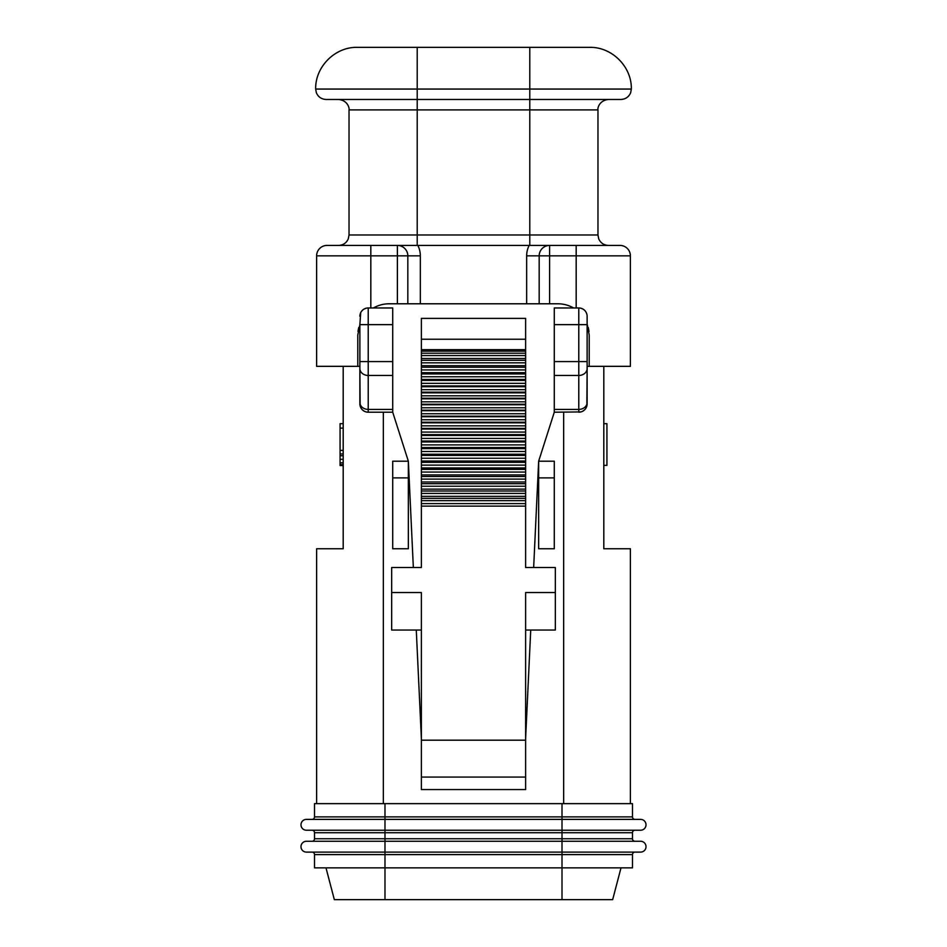 <?xml version="1.0" encoding="UTF-8"?>
<svg xmlns="http://www.w3.org/2000/svg" width="947" height="947" viewBox="0 0 947 947"><rect width="100%" height="100%" fill="white"/><g stroke="black" fill="none" stroke-linecap="round" stroke-linejoin="round"><path stroke-width="1.42" d="M334.338 899.65L325.993 867.854L334.338 899.65L612.662 899.65L621.007 867.854L612.662 899.65M314.522 867.854L314.522 854.62A2.498 2.498 0 0 0 312.025 852.111A2.498 2.498 0 0 1 314.522 854.62L314.522 867.854L632.478 867.854L632.478 854.62A2.498 2.498 0 0 1 634.975 852.111A2.498 2.498 0 0 0 632.478 854.62L562.009 854.62L562.009 899.65M312.025 852.111A2.498 2.498 0 0 1 314.522 854.62L384.991 854.62L384.991 852.111L306.402 852.111L640.598 852.111A5.422 5.422 0 0 0 646.02 846.689A5.422 5.422 0 0 0 640.598 841.267A5.422 5.422 0 0 1 646.02 846.689A5.422 5.422 0 0 1 640.598 852.111M384.991 852.111L384.991 841.267L306.402 841.267L640.598 841.267M306.402 841.267A5.422 5.422 0 0 0 300.98 846.689A5.422 5.422 0 0 0 306.402 852.111M312.025 841.267A2.498 2.498 0 0 0 314.522 838.77L314.522 832.721A2.498 2.498 0 0 0 312.025 830.223A2.498 2.498 0 0 1 314.522 832.721L314.522 838.77A2.498 2.498 0 0 1 312.025 841.267A2.498 2.498 0 0 0 314.522 838.77L632.478 838.77A2.498 2.498 0 0 0 634.975 841.267A2.498 2.498 0 0 1 632.478 838.77L632.478 832.721A2.498 2.498 0 0 1 634.975 830.223A2.498 2.498 0 0 0 632.478 832.721L562.009 832.721L562.009 854.62L384.991 854.62L384.991 899.65M312.025 830.223A2.498 2.498 0 0 1 314.522 832.721L384.991 832.721L384.991 830.223L306.402 830.223L640.598 830.223A5.422 5.422 0 0 0 646.02 824.801A5.422 5.422 0 0 0 640.598 819.38A5.422 5.422 0 0 1 646.02 824.801A5.422 5.422 0 0 1 640.598 830.223M306.402 830.223A5.422 5.422 0 0 1 300.98 824.801A5.422 5.422 0 0 1 306.402 819.38L640.598 819.38M562.009 803.636L314.522 803.636L314.522 816.882A2.498 2.498 0 0 1 312.025 819.38A2.498 2.498 0 0 0 314.522 816.882L632.478 816.882A2.498 2.498 0 0 0 634.975 819.38A2.498 2.498 0 0 1 632.478 816.882L632.478 803.636L562.009 803.636L562.009 832.721L384.991 832.721L384.991 841.267M314.522 803.636L314.522 816.882A2.498 2.498 0 0 1 312.025 819.38M316.618 548.763L343.193 548.763L316.618 548.763L316.618 803.636M630.382 548.763L603.807 548.763L630.382 548.763L630.382 803.636M603.807 366.335L603.807 548.763M360.144 405.967L359.872 366.335L316.618 366.335L316.618 255.844A10.429 10.429 0 0 1 327.035 245.415L619.965 245.415A10.429 10.429 0 0 1 630.382 255.844L630.382 366.335L587.128 366.335L586.856 405.967M586.039 407.991L585.353 409.009M584.725 409.72L583.009 411.057M580.961 411.921L554.291 412.205L554.291 361.576L578.783 361.576L578.783 409.4L554.291 409.4M533.658 567.525L538.654 461.201L554.291 412.205M525.621 738.494L530.722 630.039M392.709 412.205L368.217 412.205A8.345 8.345 0 0 1 359.872 403.86L359.872 361.576L392.709 361.576L392.709 412.205L408.346 461.201L413.342 567.525M416.278 630.039L421.379 738.494M392.709 409.4L368.217 409.4L368.217 412.205L366.039 411.921M363.991 411.057L362.275 409.72M361.647 409.009L360.961 407.991M343.193 366.335L343.193 548.763M603.807 423.676L606.932 423.676L606.932 465.368L603.807 465.368M358.7 327.591L358.002 331.391M357.788 366.335L357.788 335.06L359.872 324.643L360.7 312.676M589.212 366.335L589.212 335.06L587.128 323.838L587.128 316.298L587.128 403.86A8.345 8.345 0 0 1 578.783 412.205L578.783 409.4A8.345 6.937 180 0 0 587.128 402.463M586.643 313.516L586.323 312.723M584.382 310.119L585.305 311.101M582.417 308.793L580.653 308.177L582.405 308.781M588.998 331.391L588.3 327.591M586.3 312.676L586.915 314.44M587.128 316.298A8.345 8.345 0 0 0 578.783 307.964L578.783 324.643L587.128 324.643L587.128 316.298A8.345 8.345 0 0 0 578.783 307.964L554.291 307.964L554.291 361.576M338.612 245.415C343.181 245.202 346.413 243 348.295 238.822L349.029 234.986L529.787 234.986L529.787 245.415L549.603 245.415L549.603 303.786L557.937 303.786A31.275 31.275 0 0 1 573.539 307.964M417.828 245.415A22.929 22.929 0 0 1 420.338 255.844L420.338 303.786L389.063 303.786A31.275 31.275 0 0 0 373.461 307.964M526.402 721.815L525.621 721.815L525.621 630.039L555.333 630.039L555.333 567.525L525.621 567.525L525.621 503.603L421.379 503.603L421.379 498.347L525.621 498.347L525.621 503.603M420.598 721.815L421.379 721.815L421.379 630.039L391.667 630.039L391.667 592.538L421.379 592.538L421.379 789.573L525.621 789.573L525.621 777.061L421.379 777.061M420.338 303.786L526.662 303.786L526.662 255.844A22.929 22.929 0 0 1 529.172 245.415M549.603 303.786L526.662 303.786M363.021 309.776L361.73 311.054M364.074 309.065L366.087 308.237M392.709 361.576L392.709 307.964L368.217 307.964A8.345 8.345 0 0 0 359.872 316.298A8.345 8.345 0 0 1 368.217 307.964L368.217 324.643L359.872 324.643L359.872 361.576M343.193 428.127L340.068 428.127L340.068 423.676L343.193 423.676M343.193 450.393L340.068 450.393L340.068 428.127M343.193 453.956L340.068 453.956L340.068 450.393M343.193 455.732L340.068 455.732L340.068 453.956M343.193 459.295L340.068 459.295L340.068 455.732M343.193 462.858L340.068 462.858L340.068 459.295M343.193 464.646L340.068 464.646L340.068 462.858M343.193 465.533L340.068 465.533L340.068 464.646M364.595 308.781L366.359 308.166M407.826 303.786L407.826 255.844L397.397 255.844L397.397 245.415L417.213 245.415L417.213 109.899L597.971 109.899C597.439 108.207 599.226 100.441 608.388 99.471M397.397 245.415A10.429 10.429 0 0 1 407.826 255.844L420.338 255.844M576.178 245.415L576.178 255.844L539.174 255.844A10.429 10.429 0 0 1 549.603 245.415M526.662 255.844L539.174 255.844L539.174 303.786M315.671 89.054C315.102 66.764 335.084 46.782 357.374 47.35L417.213 47.35L417.213 89.054L315.671 89.054L316.322 92.652C318.156 96.961 321.424 99.234 326.099 99.471L620.901 99.471C625.576 99.234 628.844 96.961 630.678 92.652L631.329 89.054C631.898 66.764 611.916 46.782 589.626 47.35L417.213 47.35L529.787 47.35L477.667 47.35L529.787 47.35L529.787 89.054L631.329 89.054M469.333 47.35L417.213 47.35L469.333 47.35M525.621 339.239L421.379 339.239L421.379 318.381L525.621 318.381L525.621 498.347M421.379 339.239L421.379 498.347M421.379 503.603L421.379 567.525L391.667 567.525L391.667 592.538M555.333 592.538L525.621 592.538L525.621 777.061M421.379 506.136L525.621 506.136M421.379 490.996L525.621 490.996M421.379 483.692L525.621 483.692M421.379 476.483L525.621 476.483M421.379 469.369L525.621 469.369M421.379 462.349L525.621 462.349M421.379 455.424L525.621 455.424M421.379 448.629L525.621 448.629M421.379 441.965L525.621 441.965M421.379 435.442L525.621 435.442M421.379 429.062L525.621 429.062M421.379 422.836L525.621 422.836M421.379 416.727L525.621 416.727M421.379 410.714L525.621 410.714M421.379 404.748L525.621 404.748M421.379 398.817L525.621 398.817M421.379 392.839L525.621 392.839M421.379 386.731L525.621 386.731M421.379 380.445L525.621 380.445M421.379 373.947L525.621 373.947M421.379 367.211L525.621 367.211M421.379 360.286L525.621 360.286M421.379 353.219L525.621 353.219M408.346 477.88L408.346 461.201L392.709 461.201L392.709 548.763L408.346 548.763L408.346 477.88L392.709 477.88M554.291 548.763L554.291 477.88L538.654 477.88L538.654 548.763L554.291 548.763M538.654 477.88L538.654 461.201L554.291 461.201L554.291 477.88M384.991 803.636L384.991 830.223M563.666 412.205L563.666 803.636M383.334 412.205L383.334 803.636M630.382 255.844L576.178 255.844L576.178 307.964M370.822 307.964L370.822 255.844L397.397 255.844L397.397 303.786M327.035 245.415A10.429 10.429 0 0 0 316.618 255.844L370.822 255.844L370.822 245.415M349.029 234.986L349.029 109.899L417.213 109.899L417.213 89.054L529.787 89.054L529.787 234.986L597.971 234.986L598.705 238.822C600.587 243 603.819 245.202 608.388 245.415M392.709 324.643L368.217 324.643L368.217 375.462L392.709 375.462M525.621 740.187L421.379 740.187M525.621 500.655L421.379 500.655M525.621 496.346L421.379 496.346M525.621 493.411L421.379 493.411M525.621 489.137L421.379 489.137M525.621 486.225L421.379 486.225M525.621 481.987L421.379 481.987M525.621 479.111L421.379 479.111M525.621 474.921L421.379 474.921M525.621 472.068L421.379 472.068M525.621 467.925L421.379 467.925M525.621 465.119L421.379 465.119M525.621 461.023L421.379 461.023M525.621 458.253L421.379 458.253M525.621 454.229L421.379 454.229M525.621 451.506L421.379 451.506M525.621 447.564L421.379 447.564M525.621 444.889L421.379 444.889M525.621 441.03L421.379 441.03M525.621 438.414L421.379 438.414M525.621 434.626L421.379 434.626M525.621 432.069L421.379 432.069M525.621 428.364L421.379 428.364M525.621 425.854L421.379 425.854M525.621 422.22L421.379 422.22M525.621 419.758L421.379 419.758M525.621 416.171L421.379 416.171M525.621 413.744L421.379 413.744M525.621 410.181L421.379 410.181M525.621 407.778L421.379 407.778M525.621 404.227L421.379 404.227M525.621 401.824L421.379 401.824M525.621 398.249L421.379 398.249M525.621 395.822L421.379 395.822M525.621 392.165L421.379 392.165M525.621 389.679L421.379 389.679M525.621 385.914L421.379 385.914M525.621 383.334L421.379 383.334M525.621 379.427L421.379 379.427M525.621 376.752L421.379 376.752M525.621 372.68L421.379 372.68M525.621 369.922L421.379 369.922M525.621 365.696L421.379 365.696M525.621 362.843L421.379 362.843M525.621 358.487L421.379 358.487M525.621 355.563L421.379 355.563M525.621 351.136L421.379 351.136M525.621 349.656L421.379 349.656M587.128 368.525A8.345 6.937 180 0 1 578.783 375.462L554.291 375.462M587.128 361.576L578.783 361.576L578.783 324.643L554.291 324.643M359.872 368.525A8.345 6.937 0 0 0 368.217 375.462L368.217 409.4A8.345 6.937 0 0 1 359.872 402.463M597.971 234.986L597.971 109.899M349.029 109.899C349.561 108.207 347.774 100.441 338.612 99.471"/></g></svg>
